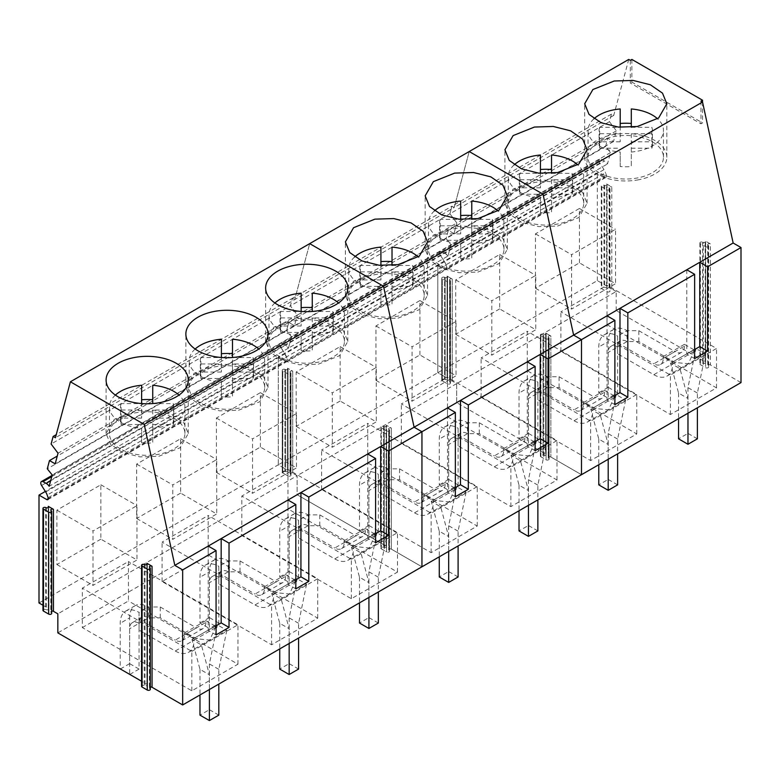 <?xml version="1.0" encoding="UTF-8"?>
<svg xmlns="http://www.w3.org/2000/svg" width="780" height="780" viewBox="0 0 780 780"><rect width="100%" height="100%" fill="white"/><g stroke="black" fill="none" stroke-linecap="round" stroke-linejoin="round"><path stroke-width="0.58" stroke-dasharray="3.9 2.92" d="M599.079 172.643A37.723 21.781 180 0 1 588.023 157.248A37.723 21.781 180 0 1 611.315 137.124A37.723 21.781 180 0 1 652.431 141.843A37.723 21.781 180 0 1 663.478 157.248A37.723 21.781 180 0 1 640.195 177.362A37.723 21.781 180 0 1 599.079 172.643M593.96 118.774A37.723 21.781 0 0 0 588.023 130.504A37.723 21.781 0 0 0 599.079 145.899A37.723 21.781 0 0 0 620.197 152.041L620.197 166.549A37.723 21.781 0 0 0 631.303 166.549L631.303 152.041A37.723 21.781 0 0 0 663.478 130.504A37.723 21.781 0 0 0 657.55 118.774M620.197 141.804L599.674 141.804L599.674 127.296L620.197 127.296L620.197 141.804L620.197 108.956M631.303 127.257L631.303 108.956M620.197 166.549L620.197 152.041M631.303 127.296L651.836 127.296A26.666 15.395 0 0 1 652.421 130.504A26.666 15.395 0 0 1 651.836 133.702L631.303 133.702L631.303 152.041M599.674 127.296A26.666 15.395 0 0 0 599.089 130.504A26.666 15.395 0 0 0 599.674 133.702L620.197 133.702M631.303 133.702L631.303 166.549M631.303 148.21L651.836 148.21A26.666 15.395 0 0 0 652.421 145.002A26.666 15.395 0 0 0 651.836 141.804L651.836 127.296M631.303 141.804L651.836 141.804M599.674 141.804A26.666 15.395 0 0 0 599.089 145.002A26.666 15.395 0 0 0 599.674 148.21L620.197 148.21M651.836 148.21L651.836 133.702M599.674 148.21L599.674 133.702M519.314 218.692A37.723 21.781 180 0 1 508.267 203.297A37.723 21.781 180 0 1 531.55 183.173A37.723 21.781 180 0 1 572.666 187.892A37.723 21.781 180 0 1 583.713 203.297A37.723 21.781 180 0 1 560.43 223.421A37.723 21.781 180 0 1 519.314 218.692M514.196 164.824A37.723 21.781 0 0 0 508.267 176.553A37.723 21.781 0 0 0 519.314 191.958A37.723 21.781 0 0 0 540.442 198.101L540.442 212.599A37.723 21.781 0 0 0 551.538 212.599L551.538 198.101A37.723 21.781 0 0 0 583.713 176.553A37.723 21.781 0 0 0 577.785 164.824M540.442 187.853L519.909 187.853L519.909 173.345L540.442 173.345L540.442 187.853L540.442 155.005M551.538 173.306L551.538 155.005M540.442 212.599L540.442 198.101M551.538 173.345L572.072 173.345A26.666 15.395 0 0 1 572.657 176.553A26.666 15.395 0 0 1 572.072 179.761L551.538 179.761L551.538 198.101M519.909 173.345A26.666 15.395 0 0 0 519.324 176.553A26.666 15.395 0 0 0 519.909 179.761L540.442 179.761M551.538 179.761L551.538 212.599M551.538 194.259L572.072 194.259A26.666 15.395 0 0 0 572.657 191.051A26.666 15.395 0 0 0 572.072 187.853L572.072 173.345M551.538 187.853L572.072 187.853M519.909 187.853A26.666 15.395 0 0 0 519.324 191.051A26.666 15.395 0 0 0 519.909 194.259L540.442 194.259M572.072 194.259L572.072 179.761M519.909 194.259L519.909 179.761M439.549 264.742A37.723 21.781 180 0 1 428.503 249.346A37.723 21.781 180 0 1 451.796 229.222A37.723 21.781 180 0 1 492.901 233.941A37.723 21.781 180 0 1 503.958 249.346A37.723 21.781 180 0 1 480.665 269.471A37.723 21.781 180 0 1 439.549 264.742M434.431 210.873A37.723 21.781 0 0 0 428.503 222.602A37.723 21.781 0 0 0 439.549 238.007A37.723 21.781 0 0 0 460.678 244.15L460.678 258.648A37.723 21.781 0 0 0 471.783 258.648L471.783 244.15A37.723 21.781 0 0 0 503.958 222.602A37.723 21.781 0 0 0 498.02 210.873M460.678 233.903L440.144 233.903L440.144 219.394L460.678 219.394L460.678 233.903L460.678 201.055M471.783 244.15L471.783 225.81L492.307 225.81A26.666 15.395 0 0 0 492.892 222.602A26.666 15.395 0 0 0 492.307 219.394L471.783 219.394L471.783 233.903L471.783 201.055M460.678 258.648L460.678 244.15M440.144 219.394A26.666 15.395 0 0 0 439.559 222.602A26.666 15.395 0 0 0 440.144 225.81L460.678 225.81M471.783 225.81L471.783 258.648M471.783 240.308L492.307 240.308A26.666 15.395 0 0 0 492.892 237.11A26.666 15.395 0 0 0 492.307 233.903L492.307 219.394M471.783 233.903L492.307 233.903M440.144 233.903A26.666 15.395 0 0 0 439.559 237.11A26.666 15.395 0 0 0 440.144 240.308L460.678 240.308M492.307 240.308L492.307 225.81M440.144 240.308L440.144 225.81M359.794 310.791A37.723 21.781 180 0 1 348.738 295.396A37.723 21.781 180 0 1 372.031 275.272A37.723 21.781 180 0 1 413.147 279.991A37.723 21.781 180 0 1 424.193 295.396A37.723 21.781 180 0 1 400.901 315.52A37.723 21.781 180 0 1 359.794 310.791M354.676 256.932A37.723 21.781 0 0 0 348.738 268.651A37.723 21.781 0 0 0 359.794 284.056A37.723 21.781 0 0 0 380.913 290.199L380.913 304.697A37.723 21.781 0 0 0 392.018 304.697L392.018 290.199A37.723 21.781 0 0 0 424.193 268.651A37.723 21.781 0 0 0 418.265 256.932M380.913 279.952L360.389 279.952L360.389 265.444L380.913 265.444L380.913 279.952L380.913 247.104M392.018 265.405L392.018 247.104M380.913 304.697L380.913 290.199M392.018 265.444L412.552 265.444A26.666 15.395 0 0 1 413.137 268.651A26.666 15.395 0 0 1 412.552 271.859L392.018 271.859L392.018 290.199M360.389 265.444A26.666 15.395 0 0 0 359.804 268.651A26.666 15.395 0 0 0 360.389 271.859L380.913 271.859M392.018 271.859L392.018 304.697M392.018 286.357L412.552 286.357A26.666 15.395 0 0 0 413.137 283.16A26.666 15.395 0 0 0 412.552 279.952L412.552 265.444M392.018 279.952L412.552 279.952M360.389 279.952A26.666 15.395 0 0 0 359.804 283.16A26.666 15.395 0 0 0 360.389 286.357L380.913 286.357M412.552 286.357L412.552 271.859M360.389 286.357L360.389 271.859M280.03 356.85A37.723 21.781 180 0 1 268.983 341.445A37.723 21.781 180 0 1 292.266 321.321A37.723 21.781 180 0 1 333.382 326.04A37.723 21.781 180 0 1 344.428 341.445A37.723 21.781 180 0 1 321.145 361.569A37.723 21.781 180 0 1 280.03 356.85M274.911 302.981A37.723 21.781 0 0 0 268.983 314.701A37.723 21.781 0 0 0 280.03 330.106A37.723 21.781 0 0 0 301.158 336.248L301.158 350.747A37.723 21.781 0 0 0 312.253 350.747L312.253 336.248A37.723 21.781 0 0 0 344.428 314.701A37.723 21.781 0 0 0 338.5 302.981M301.158 326.001L280.625 326.001L280.625 311.493L301.158 311.493L301.158 326.001L301.158 293.153M312.253 311.464L312.253 293.153M301.158 350.747L301.158 336.248M312.253 311.493L332.787 311.493A26.666 15.395 0 0 1 333.372 314.701A26.666 15.395 0 0 1 332.787 317.909L312.253 317.909L312.253 336.248M280.625 311.493A26.666 15.395 0 0 0 280.04 314.701A26.666 15.395 0 0 0 280.625 317.909L301.158 317.909M312.253 317.909L312.253 350.747M312.253 332.407L332.787 332.407A26.666 15.395 0 0 0 333.372 329.209A26.666 15.395 0 0 0 332.787 326.001L332.787 311.493M312.253 326.001L332.787 326.001M280.625 326.001A26.666 15.395 0 0 0 280.04 329.209A26.666 15.395 0 0 0 280.625 332.407L301.158 332.407M332.787 332.407L332.787 317.909M280.625 332.407L280.625 317.909M200.265 402.899A37.723 21.781 180 0 1 189.218 387.494A37.723 21.781 180 0 1 212.501 367.37A37.723 21.781 180 0 1 253.617 372.089A37.723 21.781 180 0 1 264.673 387.494A37.723 21.781 180 0 1 241.381 407.618A37.723 21.781 180 0 1 200.265 402.899M195.146 349.031A37.723 21.781 0 0 0 189.218 360.75A37.723 21.781 0 0 0 200.265 376.155A37.723 21.781 0 0 0 221.393 382.298L221.393 396.796A37.723 21.781 0 0 0 232.499 396.796L232.499 382.298A37.723 21.781 0 0 0 264.673 360.75A37.723 21.781 0 0 0 258.736 349.031M221.393 372.05L200.86 372.05L200.86 357.552L221.393 357.552L221.393 372.05L221.393 339.212M232.499 382.298L232.499 363.958L253.022 363.958A26.666 15.395 0 0 0 253.607 360.75A26.666 15.395 0 0 0 253.022 357.552L232.499 357.552L232.499 372.05L232.499 339.212M221.393 396.796L221.393 382.298M200.86 357.552A26.666 15.395 0 0 0 200.275 360.75A26.666 15.395 0 0 0 200.86 363.958L221.393 363.958M232.499 363.958L232.499 396.796M232.499 378.466L253.022 378.466A26.666 15.395 0 0 0 253.607 375.258A26.666 15.395 0 0 0 253.022 372.05L253.022 357.552M232.499 372.05L253.022 372.05M200.86 372.05A26.666 15.395 0 0 0 200.275 375.258A26.666 15.395 0 0 0 200.86 378.466L221.393 378.466M253.022 378.466L253.022 363.958M200.86 378.466L200.86 363.958M120.5 448.948A37.723 21.781 180 0 1 109.454 433.543A37.723 21.781 180 0 1 132.746 413.419A37.723 21.781 180 0 1 173.862 418.139A37.723 21.781 180 0 1 184.909 433.543A37.723 21.781 180 0 1 161.616 453.668A37.723 21.781 180 0 1 120.5 448.948M115.391 395.08A37.723 21.781 0 0 0 109.454 406.799A37.723 21.781 0 0 0 120.5 422.204A37.723 21.781 0 0 0 141.628 428.347L141.628 442.855A37.723 21.781 0 0 0 152.734 442.855L152.734 428.347A37.723 21.781 0 0 0 184.909 406.799A37.723 21.781 0 0 0 178.971 395.08M141.628 418.099L121.095 418.099L121.095 403.601L141.628 403.601L141.628 418.099L141.628 385.261M152.734 403.562L152.734 385.261M141.628 442.855L141.628 428.347M152.734 403.601L173.267 403.601A26.666 15.395 0 0 1 173.852 406.799A26.666 15.395 0 0 1 173.267 410.007L152.734 410.007L152.734 428.347M121.095 403.601A26.666 15.395 0 0 0 120.51 406.799A26.666 15.395 0 0 0 121.095 410.007L141.628 410.007M152.734 410.007L152.734 442.855M152.734 424.515L173.267 424.515A26.666 15.395 0 0 0 173.852 421.307A26.666 15.395 0 0 0 173.267 418.099L173.267 403.601M152.734 418.099L173.267 418.099M121.095 418.099A26.666 15.395 0 0 0 120.51 421.307A26.666 15.395 0 0 0 121.095 424.515L141.628 424.515M173.267 424.515L173.267 410.007M121.095 424.515L121.095 410.007M693.859 349.762L684.44 344.321L684.44 346.135L663.244 358.371L663.244 356.567L672.662 361.998L693.859 349.762L693.859 351.575L688.34 363.773L675.012 362.456L638.82 341.562L627.052 341.562A13.319 7.693 -120 0 0 620.383 340.899A13.319 7.693 -120 0 0 617.624 347.002A13.319 7.693 -120 0 0 610.964 346.34A13.319 7.693 -120 0 0 608.205 352.443L608.205 398.219L598.786 392.779L598.786 347.002A26.647 15.385 -120 0 1 604.305 334.805A26.647 15.385 -120 0 1 617.624 336.122L617.624 347.002L608.205 352.443M675.012 362.456L653.816 374.692L617.624 353.798L617.624 347.002L617.624 392.779L608.205 398.219M617.624 392.779L608.205 387.338L608.205 341.562L598.786 347.002M617.624 347.002L627.052 341.562L627.052 330.681A26.647 15.385 -120 0 0 613.724 329.365A26.647 15.385 -120 0 0 608.205 341.562M638.82 341.562L638.82 330.681L627.052 330.681L617.624 336.122L617.624 353.798M608.205 387.338L598.786 392.779M638.82 330.681L675.012 351.575L653.816 363.811A13.319 7.693 60 0 0 660.484 364.474A13.319 7.693 60 0 0 663.244 358.371M684.44 346.135A13.319 7.693 60 0 1 681.681 352.238A13.319 7.693 60 0 1 675.012 351.575M653.816 374.692A26.647 15.385 -120 0 0 667.144 376.009A26.647 15.385 -120 0 0 672.662 363.811L672.662 361.998M617.624 342.917L653.816 363.811M663.244 356.567L684.44 344.321M614.094 395.811L604.675 390.37L604.675 392.184L583.479 404.43L583.479 402.616L592.898 408.047L614.094 395.811L614.094 397.625L608.575 409.822L595.257 408.505L559.065 387.611L547.287 387.611A13.319 7.693 -120 0 0 540.628 386.948A13.319 7.693 -120 0 0 537.868 393.052A13.319 7.693 -120 0 0 531.209 392.389A13.319 7.693 -120 0 0 528.45 398.492L528.45 444.269L519.022 438.828L519.022 393.052A26.647 15.385 -120 0 1 524.54 380.854A26.647 15.385 -120 0 1 537.868 382.171L537.868 393.052L528.45 398.492M595.257 408.505L574.06 420.742L537.868 399.848L537.868 393.052L537.868 438.828L528.45 444.269M537.868 438.828L528.45 433.387L528.45 387.611L519.022 393.052M537.868 393.052L547.287 387.611L547.287 376.73A26.647 15.385 -120 0 0 533.968 375.414A26.647 15.385 -120 0 0 528.45 387.611M559.065 387.611L559.065 376.73L547.287 376.73L537.868 382.171L537.868 399.848M528.45 433.387L519.022 438.828M559.065 376.73L595.257 397.625L574.06 409.861A13.319 7.693 60 0 0 580.72 410.524A13.319 7.693 60 0 0 583.479 404.43M604.675 392.184A13.319 7.693 60 0 1 601.916 398.287A13.319 7.693 60 0 1 595.257 397.625M574.06 420.742A26.647 15.385 -120 0 0 587.379 422.058A26.647 15.385 -120 0 0 592.898 409.861L592.898 408.047M537.868 388.966L574.06 409.861M583.479 402.616L604.675 390.37M534.329 441.86L524.911 436.43L524.911 438.243L503.714 450.479L503.714 448.666L513.133 454.106L534.329 441.86L534.329 443.674L528.811 455.871L515.492 454.555L479.3 433.66L467.522 433.66A13.319 7.693 -120 0 0 460.863 432.998A13.319 7.693 -120 0 0 458.104 439.101A13.319 7.693 -120 0 0 451.444 438.438A13.319 7.693 -120 0 0 448.685 444.541L448.685 490.318L439.267 484.877L439.267 439.101A26.647 15.385 -120 0 1 444.785 426.904A26.647 15.385 -120 0 1 458.104 428.22L458.104 439.101L448.685 444.541M515.492 454.555L494.296 466.791L458.104 445.897L458.104 439.101L458.104 484.877L448.685 490.318M458.104 484.877L448.685 479.437L448.685 433.66L439.267 439.101M458.104 439.101L467.522 433.66L467.522 422.779A26.647 15.385 -120 0 0 454.204 421.463A26.647 15.385 -120 0 0 448.685 433.66M479.3 433.66L479.3 422.779L467.522 422.779L458.104 428.22L458.104 445.897M448.685 479.437L439.267 484.877M479.3 422.779L515.492 443.674L494.296 455.92A13.319 7.693 60 0 0 500.955 456.573A13.319 7.693 60 0 0 503.714 450.479M524.911 438.243A13.319 7.693 60 0 1 522.151 444.337A13.319 7.693 60 0 1 515.492 443.674M494.296 466.791A26.647 15.385 -120 0 0 507.614 468.117A26.647 15.385 -120 0 0 513.133 455.92L513.133 454.106M458.104 435.016L494.296 455.92M503.714 448.666L524.911 436.43M454.574 487.909L445.146 482.479L445.146 484.292L423.95 496.529L423.95 494.715L433.378 500.156L454.574 487.909L454.574 489.723L449.056 501.93L435.727 500.604L399.535 479.71L387.767 479.71A13.319 7.693 -120 0 0 381.098 479.047A13.319 7.693 -120 0 0 378.339 485.15A13.319 7.693 -120 0 0 371.68 484.487A13.319 7.693 -120 0 0 368.921 490.591L368.921 536.367L359.502 530.926L359.502 485.15A26.647 15.385 -120 0 1 365.02 472.953A26.647 15.385 -120 0 1 378.339 474.269L378.339 485.15L368.921 490.591M435.727 500.604L414.531 512.84L378.339 491.946L378.339 485.15L378.339 530.926L368.921 536.367M378.339 530.926L368.921 525.486L368.921 479.71L359.502 485.15M378.339 485.15L387.767 479.71L387.767 468.829A26.647 15.385 -120 0 0 374.439 467.512A26.647 15.385 -120 0 0 368.921 479.71M399.535 479.71L399.535 468.829L387.767 468.829L378.339 474.269L378.339 491.946M368.921 525.486L359.502 530.926M399.535 468.829L435.727 489.723L414.531 501.969A13.319 7.693 60 0 0 421.19 502.622A13.319 7.693 60 0 0 423.95 496.529M445.146 484.292A13.319 7.693 60 0 1 442.387 490.386A13.319 7.693 60 0 1 435.727 489.723M414.531 512.84A26.647 15.385 -120 0 0 427.859 514.166A26.647 15.385 -120 0 0 433.378 501.969L433.378 500.156M378.339 481.075L414.531 501.969M423.95 494.715L445.146 482.479M374.81 533.968L365.391 528.528L365.391 530.341L344.194 542.578L344.194 540.764L353.613 546.205L374.81 533.968L374.81 535.782L369.291 547.979L355.973 546.653L319.781 525.759L308.002 525.759A13.319 7.693 -120 0 0 301.343 525.106A13.319 7.693 -120 0 0 298.584 531.2A13.319 7.693 -120 0 0 291.915 530.536A13.319 7.693 -120 0 0 289.156 536.64L289.156 582.416L279.737 576.976L279.737 531.2A26.647 15.385 -120 0 1 285.256 519.002A26.647 15.385 -120 0 1 298.584 520.318L298.584 531.2L289.156 536.64M355.973 546.653L334.766 558.889L298.584 537.995L298.584 531.2L298.584 576.976L289.156 582.416M298.584 576.976L289.156 571.535L289.156 525.759L279.737 531.2M298.584 531.2L308.002 525.759L308.002 514.878A26.647 15.385 -120 0 0 294.674 513.562A26.647 15.385 -120 0 0 289.156 525.759M319.781 525.759L319.781 514.878L308.002 514.878L298.584 520.318L298.584 537.995M289.156 571.535L279.737 576.976M319.781 514.878L355.973 535.782L334.766 548.018A13.319 7.693 60 0 0 341.435 548.672A13.319 7.693 60 0 0 344.194 542.578M365.391 530.341A13.319 7.693 60 0 1 362.632 536.435A13.319 7.693 60 0 1 355.973 535.782M334.766 558.889A26.647 15.385 -120 0 0 348.094 560.216A26.647 15.385 -120 0 0 353.613 548.018L353.613 546.205M298.584 527.124L334.766 548.018M344.194 540.764L365.391 528.528M295.045 580.018L285.626 574.577L285.626 576.391L264.43 588.627L264.43 586.813L273.848 592.254L295.045 580.018L295.045 581.831L289.526 594.029L276.208 592.702L240.016 571.808L228.238 571.808A13.319 7.693 -120 0 0 221.578 571.155A13.319 7.693 -120 0 0 218.819 577.249A13.319 7.693 -120 0 0 212.16 576.586A13.319 7.693 -120 0 0 209.401 582.689L209.401 628.466L199.972 623.025L199.972 577.249A26.647 15.385 -120 0 1 205.491 565.051A26.647 15.385 -120 0 1 218.819 566.368L218.819 577.249L209.401 582.689M276.208 592.702L255.011 604.948L218.819 584.044L218.819 577.249L218.819 623.025L209.401 628.466M218.819 623.025L209.401 617.594L209.401 571.808L199.972 577.249M218.819 577.249L228.238 571.808L228.238 560.937A26.647 15.385 -120 0 0 214.919 559.611A26.647 15.385 -120 0 0 209.401 571.808M240.016 571.808L240.016 560.937L228.238 560.937L218.819 566.368L218.819 584.044M209.401 617.594L199.972 623.025M240.016 560.937L276.208 581.831L255.011 594.067A13.319 7.693 60 0 0 261.671 594.721A13.319 7.693 60 0 0 264.43 588.627M285.626 576.391A13.319 7.693 60 0 1 282.867 582.484A13.319 7.693 60 0 1 276.208 581.831M255.011 604.948A26.647 15.385 -120 0 0 268.33 606.265A26.647 15.385 -120 0 0 273.848 594.067L273.848 592.254M218.819 573.173L255.011 594.067M264.43 586.813L285.626 574.577M215.29 626.067L205.861 620.626L205.861 622.44L184.665 634.676L184.665 632.863L194.093 638.303L215.29 626.067L215.29 627.88L209.761 640.078L196.443 638.752L160.251 617.858L148.473 617.858A13.319 7.693 -120 0 0 141.814 617.204A13.319 7.693 -120 0 0 139.054 623.298A13.319 7.693 -120 0 0 132.395 622.645A13.319 7.693 -120 0 0 129.636 628.739L129.636 674.339M129.792 674.427L139.054 669.084L139.054 623.298L148.473 617.858L148.473 606.986L139.054 612.427L139.054 623.298L129.636 628.739M196.443 638.752L175.246 650.998L139.054 630.103L139.054 612.427A26.647 15.385 -120 0 0 125.736 611.101A26.647 15.385 -120 0 0 120.218 623.298L120.218 668.899M139.054 669.084L129.636 663.643L129.636 617.858L120.218 623.298M160.251 617.858L160.251 606.986L148.473 606.986A26.647 15.385 -120 0 0 135.155 605.66A26.647 15.385 -120 0 0 129.636 617.858M139.054 630.103L139.054 623.298M129.636 663.643L120.218 669.084M160.251 606.986L196.443 627.88L175.246 640.117A13.319 7.693 60 0 0 181.906 640.78A13.319 7.693 60 0 0 184.665 634.676M205.861 622.44A13.319 7.693 60 0 1 203.102 628.534A13.319 7.693 60 0 1 196.443 627.88M175.246 650.998A26.647 15.385 -120 0 0 188.565 652.314A26.647 15.385 -120 0 0 194.093 640.117L194.093 638.303M139.054 619.222L175.246 640.117M184.665 632.863L205.861 620.626M679.975 368.657L705.383 353.983L695.965 348.553L670.556 363.217L679.975 368.657L687.97 398.492L678.551 393.052L670.556 363.217M705.383 353.983L697.388 393.052L697.388 407.784M687.97 413.215L687.97 398.492M697.388 393.052L687.97 387.611L695.965 348.553M687.97 387.611L687.97 433.387L678.551 438.828M678.551 393.052L678.551 418.655M697.388 438.828L687.97 433.387M600.21 414.706L625.618 400.033L616.2 394.602L590.792 409.266L600.21 414.706L608.205 444.541L598.786 439.101L590.792 409.266M625.618 400.033L617.624 439.101L617.624 453.833M608.205 459.274L608.205 444.541M617.624 439.101L608.205 433.66L616.2 394.602M608.205 433.66L608.205 479.437L598.786 484.877M598.786 439.101L598.786 464.704M617.624 484.877L608.205 479.437M520.455 460.756L545.864 446.092L536.435 440.651L511.027 455.315L520.455 460.756L528.45 490.591L519.022 485.15L511.027 455.315M545.864 446.092L537.868 485.15L537.868 499.883M528.45 505.323L528.45 490.591M537.868 485.15L528.45 479.71L536.435 440.651M528.45 479.71L528.45 525.486L519.022 530.926M519.022 485.15L519.022 510.764M537.868 530.926L528.45 525.486M440.69 506.805L466.099 492.141L456.68 486.7L431.272 501.365L440.69 506.805L448.685 536.64L439.267 531.2L431.272 501.365M466.099 492.141L458.104 531.2L458.104 545.932M448.685 551.372L448.685 536.64M458.104 531.2L448.685 525.759L456.68 486.7M448.685 525.759L448.685 571.535L439.267 576.976M439.267 531.2L439.267 556.813M458.104 576.976L448.685 571.535M360.925 552.854L386.334 538.19L376.915 532.75L351.507 547.414L360.925 552.854L368.921 582.689L359.502 577.249L351.507 547.414M386.334 538.19L378.339 577.249L378.339 591.981M368.921 597.422L368.921 582.689M378.339 577.249L368.921 571.808L376.915 532.75M368.921 571.808L368.921 617.594L359.502 623.025M359.502 577.249L359.502 602.862M378.339 623.025L368.921 617.594M281.161 598.904L306.569 584.24L297.151 578.799L271.742 593.473L281.161 598.904L289.156 628.739L279.737 623.298L271.742 593.473M306.569 584.24L298.584 623.298L298.584 638.03M289.156 643.471L289.156 628.739M298.584 623.298L289.156 617.858L297.151 578.799M289.156 617.858L289.156 663.643L279.737 669.084M279.737 623.298L279.737 648.911M298.584 669.084L289.156 663.643M201.406 644.953L226.814 630.289L217.386 624.848L191.987 639.522L201.406 644.953L209.401 674.788L199.972 669.347L191.987 639.522M226.814 630.289L218.819 669.347L218.819 684.079M209.401 689.52L209.401 674.788M218.819 669.347L209.401 663.917L217.386 624.848M209.401 663.917L209.401 709.693L199.972 715.133M199.972 669.347L199.972 694.96M218.819 715.133L209.401 709.693M705.198 361.93L705.198 240.913A1.55 0.897 180 0 1 705.656 241.547L705.656 362.573A1.55 0.897 180 0 0 705.198 361.93L616.171 310.537L456.651 402.636L545.678 454.038L545.678 333.011L545.678 454.038A1.55 0.897 180 0 1 546.136 454.672L546.136 333.645A1.55 0.897 180 0 0 545.678 333.011L550.856 336.005A1.55 0.897 180 0 0 549.169 335.81A1.55 0.897 180 0 0 548.203 336.638A1.55 0.897 180 0 0 548.418 337.096L548.418 458.113A1.55 0.897 180 0 1 548.203 457.665A1.55 0.897 180 0 1 549.169 456.827A1.55 0.897 180 0 1 550.856 457.022L581.48 474.698L550.856 457.022A1.55 0.897 180 0 0 549.169 456.827A1.55 0.897 180 0 0 548.203 457.665A1.55 0.897 180 0 0 548.418 458.113L548.857 458.543A1.774 1.024 180 0 1 549.1 459.069A1.774 1.024 180 0 1 548.008 460.015A1.774 1.024 180 0 1 546.068 459.79L540.891 456.797A1.774 1.024 180 0 1 540.365 456.076A1.774 1.024 180 0 1 541.261 455.179A1.774 1.024 180 0 1 543.046 455.188L543.787 455.442L543.787 334.425L543.787 455.442A1.55 0.897 180 0 0 545.347 455.452A1.55 0.897 180 0 0 546.136 454.672A1.55 0.897 180 0 1 545.347 455.452A1.55 0.897 180 0 1 543.787 455.442L543.046 455.188A1.774 1.024 180 0 0 541.261 455.179A1.774 1.024 180 0 0 540.365 456.076A1.774 1.024 180 0 0 540.891 456.797L546.068 459.79A1.774 1.024 180 0 0 548.008 460.015A1.774 1.024 180 0 0 549.1 459.069A1.774 1.024 180 0 0 548.857 458.543L548.857 337.526A1.774 1.024 180 0 1 549.1 338.042A1.774 1.024 180 0 1 548.008 338.998A1.774 1.024 180 0 1 546.068 338.773L546.068 459.79L546.068 338.773L540.891 335.78A1.774 1.024 180 0 1 540.365 335.059A1.774 1.024 180 0 1 541.261 334.162A1.774 1.024 180 0 1 543.046 334.171L543.787 334.425A1.55 0.897 180 0 0 545.347 334.425A1.55 0.897 180 0 0 546.136 333.645A1.55 0.897 180 0 1 545.347 334.425A1.55 0.897 180 0 1 543.787 334.425L543.046 334.171L543.046 455.188L543.046 334.171A1.774 1.024 180 0 0 541.261 334.162A1.774 1.024 180 0 0 540.365 335.059L540.365 456.076L540.365 335.059A1.774 1.024 180 0 0 540.891 335.78L546.068 338.773A1.774 1.024 180 0 0 548.008 338.998A1.774 1.024 180 0 0 549.1 338.042L549.1 459.069L549.1 338.042A1.774 1.024 180 0 0 548.857 337.526L548.857 458.543L548.418 337.096A1.55 0.897 180 0 1 548.203 336.638A1.55 0.897 180 0 1 549.169 335.81A1.55 0.897 180 0 1 550.856 336.005L550.856 457.022L550.856 336.005L545.678 333.011A1.55 0.897 180 0 1 546.136 333.645L546.136 454.672A1.55 0.897 180 0 0 545.678 454.038L456.651 402.636L456.651 383.604L452.254 381.059A1.55 0.897 180 0 0 450.557 380.864A1.55 0.897 180 0 0 449.602 381.693A1.55 0.897 180 0 1 450.557 380.864A1.55 0.897 180 0 1 452.254 381.059L456.651 383.604L297.131 475.702L292.734 473.158A1.55 0.897 0 0 0 291.037 472.963A1.55 0.897 0 0 0 290.082 473.791A1.55 0.897 180 0 1 291.037 472.963A1.55 0.897 180 0 1 292.734 473.158L297.131 475.702L57.837 613.85M705.656 362.573A1.55 0.897 180 0 1 704.876 363.344A1.55 0.897 180 0 1 703.316 363.344L702.566 363.09A1.774 1.024 180 0 0 700.791 363.08A1.774 1.024 180 0 0 699.894 363.977A1.774 1.024 180 0 0 700.411 364.699L705.598 367.692A1.774 1.024 180 0 0 707.528 367.916A1.774 1.024 180 0 0 708.63 366.961A1.774 1.024 180 0 0 708.386 366.444L707.947 366.015A1.55 0.897 180 0 1 707.733 365.557A1.55 0.897 180 0 1 708.688 364.728A1.55 0.897 180 0 1 710.385 364.923L710.385 243.906L705.198 240.913M741 382.6L710.385 364.923M527.241 370.715L481.133 397.342L590.645 460.57L636.763 433.943L527.241 370.715L527.241 331.285L636.763 394.514L590.645 421.142L481.133 357.913L527.241 331.285M607.006 324.665L716.518 387.894L670.41 414.521L560.888 351.293L607.006 324.665L607.006 285.236L716.518 348.465L670.41 375.082L560.888 311.854L607.006 285.236M45.679 491.965L444.493 261.709L440.369 255.206L440.261 251.297L444.97 253.12L447.973 256.035L451.015 244.705L446.092 238.582L448.305 230.314L453.989 233.6L456.846 222.963L449.914 213.769L451.952 206.193L454.214 207.499L469.209 151.534L454.214 207.499L294.694 299.598L309.689 243.633L294.694 299.598L55.409 437.746M48.097 497.728L446.911 267.481L445.994 264.81A8.882 5.128 60 0 0 444.493 261.709L445.994 264.81L605.514 172.711L606.431 175.373A2.223 1.277 60 0 1 606.138 177.294A2.223 1.277 60 0 1 605.026 177.187L597.334 172.741L437.814 264.849L445.507 269.285L605.026 177.187M47.804 499.649L287.089 361.501A2.223 1.277 60 0 0 287.391 359.58L286.465 356.918A8.882 5.128 60 0 0 284.963 353.808L280.849 347.305L286.465 356.918L287.391 359.58L287.089 361.501L446.618 269.402A2.223 1.277 60 0 0 446.911 267.481L446.618 269.402L445.507 269.285L437.814 264.849L278.285 356.947L285.977 361.394L445.507 269.285A2.223 1.277 60 0 0 446.618 269.402L606.138 177.294M606.596 285.968L606.596 183.982A1.55 0.897 180 0 1 607.054 184.616L607.054 286.601A1.55 0.897 180 0 0 606.596 285.968L597.334 280.625L437.814 372.723L447.077 378.066A1.55 0.897 180 0 1 447.525 378.7A1.55 0.897 180 0 0 447.077 378.066L447.077 276.091A1.55 0.897 180 0 1 447.525 276.724A1.55 0.897 180 0 0 447.077 276.091L452.254 279.074A1.55 0.897 180 0 0 450.557 278.879A1.55 0.897 180 0 0 449.602 279.708A1.55 0.897 180 0 0 449.816 280.166L450.255 280.595L449.816 280.166A1.55 0.897 180 0 1 449.602 279.708A1.55 0.897 180 0 1 450.557 278.879A1.55 0.897 180 0 1 452.254 279.074L447.077 276.091L447.077 378.066L437.814 372.723L437.814 264.849L437.814 372.723L278.285 464.822L278.285 356.947L287.089 361.501A2.223 1.277 60 0 1 285.977 361.394L48.262 498.635M616.171 310.537L616.171 291.496L456.651 383.604L456.651 402.636L297.131 494.735L297.131 475.702L297.131 494.735L57.837 632.882M616.171 291.496L611.783 288.961L611.783 186.976L606.596 183.982M597.334 280.625L597.334 172.741M41.564 485.452L440.369 255.206L444.493 261.709L604.012 169.611A8.882 5.128 60 0 1 605.514 172.711M604.012 169.611L599.898 163.098A3.217 1.862 60 0 1 599.781 159.188A3.217 1.862 60 0 1 601.312 159.305L604.49 161.011A6.328 3.656 60 0 1 607.503 163.936L610.535 152.607L605.611 146.474L607.825 138.216L613.519 141.492L616.366 130.864L609.443 121.67L611.471 114.094L613.743 115.401L628.739 59.436M630.308 60.343L630.308 83.002L700.966 123.796L702.536 122.889L631.878 82.095L630.308 83.002M700.966 101.127L700.966 123.796M705.656 241.547A1.55 0.897 180 0 1 704.876 242.326A1.55 0.897 180 0 1 703.316 242.326L703.316 363.344M710.385 243.906A1.55 0.897 180 0 0 708.688 243.711A1.55 0.897 180 0 0 707.733 244.54A1.55 0.897 180 0 0 707.947 244.998L708.386 245.427A1.774 1.024 180 0 1 708.63 245.944A1.774 1.024 180 0 1 707.528 246.889A1.774 1.024 180 0 1 705.598 246.675L700.411 243.682A1.774 1.024 180 0 1 699.894 242.951A1.774 1.024 180 0 1 700.791 242.063A1.774 1.024 180 0 1 702.566 242.073L703.316 242.326M636.763 433.943L636.763 394.514M590.645 460.57L590.645 421.142M481.133 397.342L481.133 357.913M670.41 414.521L670.41 375.082M560.888 351.293L560.888 311.854M716.518 387.894L716.518 348.465M449.816 382.151A1.55 0.897 180 0 1 449.602 381.693A1.55 0.897 180 0 0 449.816 382.151L450.255 382.58A1.774 1.024 180 0 1 450.499 383.097A1.774 1.024 180 0 1 449.407 384.052A1.774 1.024 180 0 1 447.466 383.828L442.289 380.835A1.774 1.024 180 0 1 441.763 380.113A1.774 1.024 180 0 1 442.66 379.216A1.774 1.024 180 0 1 444.444 379.226L445.185 379.48A1.55 0.897 180 0 0 446.745 379.48A1.55 0.897 180 0 0 447.525 378.7A1.55 0.897 180 0 1 446.745 379.48A1.55 0.897 180 0 1 445.185 379.48L444.444 379.226A1.774 1.024 180 0 0 442.66 379.216A1.774 1.024 180 0 0 441.763 380.113A1.774 1.024 180 0 0 442.289 380.835L447.466 383.828A1.774 1.024 180 0 0 449.407 384.052A1.774 1.024 180 0 0 450.499 383.097A1.774 1.024 180 0 0 450.255 382.58L450.255 280.595A1.774 1.024 180 0 1 450.499 281.122A1.774 1.024 180 0 1 449.407 282.067A1.774 1.024 180 0 1 447.466 281.843L447.466 383.828L447.466 281.843L442.289 278.85A1.774 1.024 180 0 1 441.763 278.128A1.774 1.024 180 0 1 442.66 277.241A1.774 1.024 180 0 1 444.444 277.241L445.185 277.495L445.185 379.48L445.185 277.495A1.55 0.897 180 0 0 446.745 277.505A1.55 0.897 180 0 0 447.525 276.724A1.55 0.897 180 0 1 446.745 277.505A1.55 0.897 180 0 1 445.185 277.495L444.444 277.241L444.444 379.226L444.444 277.241A1.774 1.024 180 0 0 442.66 277.241A1.774 1.024 180 0 0 441.763 278.128L441.763 380.113L441.763 278.128A1.774 1.024 180 0 0 442.289 278.85L447.466 281.843A1.774 1.024 180 0 0 449.407 282.067A1.774 1.024 180 0 0 450.499 281.122L450.499 383.097L450.499 281.122A1.774 1.024 180 0 0 450.255 280.595L449.816 382.151M607.054 286.601A1.55 0.897 180 0 1 606.274 287.381A1.55 0.897 180 0 1 604.715 287.381L603.964 287.128A1.774 1.024 180 0 0 602.179 287.118A1.774 1.024 180 0 0 601.292 288.005A1.774 1.024 180 0 0 601.809 288.736L606.986 291.73A1.774 1.024 180 0 0 608.926 291.944A1.774 1.024 180 0 0 610.018 290.998A1.774 1.024 180 0 0 609.775 290.482L609.336 290.053A1.55 0.897 180 0 1 609.121 289.594A1.55 0.897 180 0 1 610.087 288.766A1.55 0.897 180 0 1 611.783 288.961M613.743 115.401L454.214 207.499L451.952 206.193L292.422 298.291L294.694 299.598L292.422 298.291L56.238 434.655M611.471 114.094L451.952 206.193L449.914 213.769L290.394 305.877L292.422 298.291L290.394 305.877L51.109 444.025M609.443 121.67L449.914 213.769L456.846 222.963L297.317 315.061L290.394 305.877L297.317 315.061L58.032 453.209M616.366 130.864L456.846 222.963L453.989 233.6L294.469 325.699L297.317 315.061L294.469 325.699L55.185 463.846M613.519 141.492L453.989 233.6L448.305 230.314L288.776 322.413L294.469 325.699L288.776 322.413L57.262 456.076M607.825 138.216L448.305 230.314L446.092 238.582L286.562 330.681L288.776 322.413L286.562 330.681L47.278 468.829M605.611 146.474L446.092 238.582L451.015 244.705L291.486 336.804L286.562 330.681L291.486 336.804L52.201 474.962M610.535 152.607L451.015 244.705L447.973 256.035L607.503 163.936M579.433 262.85L579.433 208.465L535.47 233.844L535.47 288.239L579.433 262.85L615.547 283.706L571.584 309.085L571.584 254.69L615.547 229.31L615.547 283.706M499.668 308.899L455.705 334.288L455.705 279.893L499.668 254.514L499.668 308.899L535.782 329.755L491.819 355.134L491.819 300.748L535.782 275.36L535.782 329.755M607.054 184.616A1.55 0.897 180 0 1 606.274 185.396A1.55 0.897 180 0 1 604.715 185.396L603.964 185.143A1.774 1.024 180 0 0 602.179 185.133A1.774 1.024 180 0 0 601.292 186.03A1.774 1.024 180 0 0 601.809 186.751L606.986 189.745A1.774 1.024 180 0 0 608.926 189.969A1.774 1.024 180 0 0 610.018 189.014A1.774 1.024 180 0 0 609.775 188.497L609.336 188.068A1.55 0.897 180 0 1 609.121 187.609A1.55 0.897 180 0 1 610.087 186.781A1.55 0.897 180 0 1 611.783 186.976M631.878 59.436L631.878 82.095M702.536 102.034L702.536 122.889M694.639 358.605L686.79 354.071L694.639 349.537M686.79 269.773L686.79 354.071M614.884 404.654L607.025 400.12L614.884 395.587M607.025 315.822L607.025 400.12M637.318 180.005A41.077 23.712 0 0 0 666.832 157.248A41.077 23.712 0 0 0 614.192 134.482A41.077 23.712 0 0 0 584.678 157.248A41.077 23.712 0 0 0 637.318 180.005M557.554 226.054L578.877 217.513L587.067 203.297L582.728 192.679L570.609 184.304L553.293 179.956L534.427 180.541L513.113 189.082L504.913 203.297L509.252 213.905L521.371 222.28L538.688 226.629L557.554 226.054M535.47 288.239L571.584 309.085M535.47 233.844L571.584 254.69M579.433 208.465L615.547 229.31M455.705 279.893L491.819 300.748M499.668 254.514L535.782 275.36M455.705 334.288L491.819 355.134M388.898 550.212A1.55 0.897 180 0 1 388.684 549.764A1.55 0.897 180 0 1 389.639 548.935A1.55 0.897 180 0 1 391.336 549.13A1.55 0.897 0 0 0 389.639 548.935A1.55 0.897 0 0 0 388.684 549.764A1.55 0.897 0 0 0 388.898 550.212L389.337 550.651A1.774 1.024 180 0 1 389.581 551.167A1.774 1.024 180 0 1 388.479 552.113A1.774 1.024 180 0 1 386.548 551.889A1.774 1.024 0 0 0 388.479 552.113A1.774 1.024 0 0 0 389.581 551.167A1.774 1.024 0 0 0 389.337 550.651L389.337 429.624A1.774 1.024 180 0 1 389.581 430.151A1.774 1.024 180 0 1 388.479 431.096A1.774 1.024 180 0 1 386.548 430.872L386.548 551.889L381.361 548.896A1.774 1.024 180 0 1 380.845 548.174A1.774 1.024 180 0 1 381.742 547.287A1.774 1.024 180 0 1 383.526 547.287L384.267 547.541A1.55 0.897 0 0 0 385.827 547.55A1.55 0.897 0 0 0 386.607 546.77A1.55 0.897 180 0 1 385.827 547.55A1.55 0.897 180 0 1 384.267 547.541L384.267 426.523L384.267 547.541L383.526 547.287A1.774 1.024 0 0 0 381.742 547.287A1.774 1.024 0 0 0 380.845 548.174A1.774 1.024 0 0 0 381.361 548.896L386.548 551.889L386.548 430.872L381.361 427.879A1.774 1.024 180 0 1 380.845 427.157A1.774 1.024 180 0 1 381.742 426.26A1.774 1.024 180 0 1 383.526 426.27L384.267 426.523A1.55 0.897 180 0 0 385.827 426.533A1.55 0.897 180 0 0 386.607 425.753A1.55 0.897 180 0 1 385.827 426.533A1.55 0.897 180 0 1 384.267 426.523L383.526 426.27L383.526 547.287L383.526 426.27A1.774 1.024 180 0 0 381.742 426.26A1.774 1.024 180 0 0 380.845 427.157L380.845 548.174L380.845 427.157A1.774 1.024 180 0 0 381.361 427.879L386.548 430.872A1.774 1.024 180 0 0 388.479 431.096A1.774 1.024 180 0 0 389.581 430.151L389.581 551.167L389.581 430.151A1.774 1.024 180 0 0 389.337 429.624L389.337 550.651L388.898 429.195A1.55 0.897 180 0 1 388.684 428.737A1.55 0.897 180 0 1 389.639 427.908A1.55 0.897 180 0 1 391.336 428.103L391.336 549.13L421.951 566.807L391.336 549.13L391.336 428.103L386.149 425.119A1.55 0.897 180 0 1 386.607 425.753L386.607 546.77A1.55 0.897 0 0 0 386.149 546.136A1.55 0.897 180 0 1 386.607 546.77L386.607 425.753A1.55 0.897 180 0 0 386.149 425.119L391.336 428.103A1.55 0.897 180 0 0 389.639 427.908A1.55 0.897 180 0 0 388.684 428.737L388.684 549.764L388.684 428.737A1.55 0.897 180 0 0 388.898 429.195L388.898 550.212M386.149 546.136L297.131 494.735L386.149 546.136L386.149 425.119L386.149 546.136M367.721 462.823L321.604 489.44L431.125 552.669L477.233 526.051L367.721 462.823L367.721 423.384L477.233 486.613L431.125 513.24L321.604 450.011L367.721 423.384M447.486 416.764L556.998 479.993L510.88 506.62L401.369 443.391L447.486 416.764L447.486 377.335L556.998 440.563L510.88 467.191L401.369 403.962L447.486 377.335M52.084 475.4L280.732 343.395A3.217 1.862 60 0 0 280.849 347.305L280.732 343.395L282.262 343.512L285.441 345.218L288.454 348.143L291.486 336.804L288.454 348.143L447.973 256.035A6.328 3.656 60 0 0 444.97 253.12L604.49 161.011M39 602.969L278.285 464.822L287.547 470.174L287.547 368.189A1.55 0.897 180 0 1 288.005 368.823A1.55 0.897 180 0 0 287.547 368.189L292.734 371.183A1.55 0.897 180 0 0 291.037 370.988A1.55 0.897 180 0 0 290.082 371.816A1.55 0.897 180 0 0 290.287 372.265L290.735 372.703L290.287 372.265A1.55 0.897 180 0 1 290.082 371.816A1.55 0.897 180 0 1 291.037 370.988A1.55 0.897 180 0 1 292.734 371.183L287.547 368.189L287.547 470.174A1.55 0.897 180 0 1 288.005 470.808A1.55 0.897 0 0 0 287.547 470.174L278.285 464.822L278.285 356.947L45.347 491.429M606.431 175.373L446.911 267.481L445.994 264.81L47.18 495.066M599.898 163.098L440.369 255.206A3.217 1.862 60 0 1 440.261 251.297A3.217 1.862 60 0 1 441.792 251.404L444.97 253.12L285.441 345.218A6.328 3.656 60 0 1 288.454 348.143L49.169 486.291M477.233 526.051L477.233 486.613M431.125 552.669L431.125 513.24M321.604 489.44L321.604 450.011M510.88 506.62L510.88 467.191M401.369 443.391L401.369 403.962M556.998 479.993L556.998 440.563M290.287 474.25A1.55 0.897 180 0 1 290.082 473.791A1.55 0.897 0 0 0 290.287 474.25L290.735 474.679A1.774 1.024 180 0 1 290.979 475.205A1.774 1.024 180 0 1 289.877 476.151A1.774 1.024 180 0 1 287.947 475.927A1.774 1.024 0 0 0 289.877 476.151A1.774 1.024 0 0 0 290.979 475.205A1.774 1.024 0 0 0 290.735 474.679L290.735 372.703A1.774 1.024 180 0 1 290.979 373.22A1.774 1.024 180 0 1 289.877 374.166A1.774 1.024 180 0 1 287.947 373.942L287.947 475.927L282.76 472.933A1.774 1.024 180 0 1 282.243 472.212A1.774 1.024 180 0 1 283.13 471.315A1.774 1.024 180 0 1 284.915 471.325L285.665 471.578A1.55 0.897 0 0 0 287.225 471.588A1.55 0.897 0 0 0 288.005 470.808A1.55 0.897 180 0 1 287.225 471.588A1.55 0.897 180 0 1 285.665 471.578L284.915 471.325A1.774 1.024 0 0 0 283.13 471.315A1.774 1.024 0 0 0 282.243 472.212A1.774 1.024 0 0 0 282.76 472.933L287.947 475.927L287.947 373.942L282.76 370.948A1.774 1.024 180 0 1 282.243 370.227A1.774 1.024 180 0 1 283.13 369.34A1.774 1.024 180 0 1 284.915 369.34L285.665 369.593L285.665 471.578L285.665 369.593A1.55 0.897 180 0 0 287.225 369.603A1.55 0.897 180 0 0 288.005 368.823A1.55 0.897 180 0 1 287.225 369.603A1.55 0.897 180 0 1 285.665 369.593L284.915 369.34L284.915 471.325L284.915 369.34A1.774 1.024 180 0 0 283.13 369.34A1.774 1.024 180 0 0 282.243 370.227L282.243 472.212L282.243 370.227A1.774 1.024 180 0 0 282.76 370.948L287.947 373.942A1.774 1.024 180 0 0 289.877 374.166A1.774 1.024 180 0 0 290.979 373.22L290.979 475.205L290.979 373.22A1.774 1.024 180 0 0 290.735 372.703L290.287 474.25M419.913 354.949L419.913 300.563L375.95 325.942L375.95 380.338L419.913 354.949L456.027 375.804L412.064 401.183L412.064 346.798L456.027 321.409L456.027 375.804M340.148 401.008L296.185 426.387L296.185 371.992L340.148 346.613L340.148 401.008L376.262 421.853L332.299 447.232L332.299 392.847L376.262 367.458L376.262 421.853M535.119 450.703L527.27 446.17L535.119 441.636M527.27 361.871L527.27 446.17M455.354 496.753L447.505 492.219L455.354 487.685M447.505 407.921L447.505 492.219M477.799 272.103L499.112 263.562L507.312 249.346L502.964 238.729L490.854 230.363L473.528 226.005L454.662 226.59L433.348 235.131L425.149 249.346L429.497 259.954L441.607 268.33L458.933 272.678L477.799 272.103M398.034 318.152L419.348 309.611L427.547 295.396L423.199 284.778L411.089 276.412L393.764 272.054L374.897 272.639L353.584 281.18L345.384 295.396L349.732 306.014L361.842 314.379L379.168 318.737L398.034 318.152M375.95 380.338L412.064 401.183M375.95 325.942L412.064 346.798M419.913 300.563L456.027 321.409M296.185 371.992L332.299 392.847M340.148 346.613L376.262 367.458M296.185 426.387L332.299 447.232M599.781 159.188L280.732 343.395A3.217 1.862 60 0 1 282.262 343.512L285.441 345.218L50.641 480.773M375.59 542.802L367.741 538.268L375.59 533.734M367.741 453.97L367.741 538.268M144.232 564.418L144.232 685.444L144.982 685.698A1.55 0.897 0 0 0 146.543 685.698A1.55 0.897 0 0 0 147.322 684.918A1.55 0.897 0 0 0 146.864 684.284L141.56 681.223M45.63 507.497L45.63 609.472L46.381 609.726A1.55 0.897 0 0 0 47.941 609.736A1.55 0.897 0 0 0 48.721 608.956A1.55 0.897 0 0 0 48.262 608.322L42.959 605.251M150.296 687.102A1.55 0.897 0 0 0 149.399 687.911A1.55 0.897 0 0 0 149.614 688.37L150.053 688.798A1.774 1.024 0 0 1 150.296 689.315M144.232 685.444A1.774 1.024 0 0 0 142.457 685.435A1.774 1.024 0 0 0 141.56 686.322M82.319 627.598L128.437 600.971L128.437 561.532L82.319 588.159L82.319 627.598L191.831 690.817L237.949 664.199L128.437 600.971M208.192 554.921L162.084 581.539L271.596 644.767L317.714 618.15L208.192 554.921L208.192 515.483L317.714 578.711L271.596 605.338L162.084 542.11L208.192 515.483M241.839 535.49L287.956 508.872L287.956 469.433L241.839 496.06L241.839 535.49L351.361 598.718L397.478 572.101L287.956 508.872M295.834 588.851L287.986 584.317L295.834 579.784M287.986 500.019L287.986 584.317M216.07 634.9L208.221 630.367L216.07 625.833M208.221 546.078L208.221 630.367M51.685 611.13A1.55 0.897 0 0 0 50.788 611.949A1.55 0.897 0 0 0 51.002 612.398L51.441 612.836A1.774 1.024 0 0 1 51.685 613.353M45.63 609.472A1.774 1.024 0 0 0 43.846 609.472A1.774 1.024 0 0 0 42.959 610.36M260.383 447.057L260.383 392.662L216.421 418.041L216.421 472.436L260.383 447.057L296.498 467.902L252.535 493.282L252.535 438.896L296.498 413.517L296.498 467.902M180.628 493.106L136.666 518.486L136.666 464.09L180.628 438.711L180.628 493.106L216.733 513.952L172.77 539.331L172.77 484.945L216.733 459.566L216.733 513.952M100.864 539.155L56.901 564.535L56.901 510.149L100.864 484.76L100.864 539.155L136.978 560.001L93.015 585.39L93.015 530.995L136.978 505.616L136.978 560.001M191.831 690.817L191.831 651.388L82.319 588.159M191.831 651.388L237.949 624.76L128.437 561.532M237.949 664.199L237.949 624.76M317.714 618.15L317.714 578.711M271.596 644.767L271.596 605.338M162.084 581.539L162.084 542.11M351.361 598.718L351.361 559.289L241.839 496.06M351.361 559.289L397.478 532.662L287.956 469.433M397.478 572.101L397.478 532.662M318.269 364.202L339.593 355.66L347.782 341.445L343.444 330.827L331.325 322.462L314.008 318.103L295.142 318.689L273.819 327.229L265.629 341.445L269.968 352.063L282.087 360.428L299.403 364.786L318.269 364.202M238.505 410.251L259.828 401.71L268.018 387.494L263.679 376.877L251.56 368.511L234.244 364.153L215.377 364.738L194.064 373.279L185.864 387.494L190.213 398.112L202.322 406.477L219.648 410.836L238.505 410.251M135.613 410.787L114.299 419.328L106.099 433.543L110.448 444.161L122.558 452.527L139.883 456.885L158.749 456.3L180.063 447.759L188.263 433.543L183.914 422.926L171.805 414.56L154.479 410.202L135.613 410.787M216.421 472.436L252.535 493.282M216.421 418.041L252.535 438.896M260.383 392.662L296.498 413.517M136.666 464.09L172.77 484.945M180.628 438.711L216.733 459.566M136.666 518.486L172.77 539.331M56.901 510.149L93.015 530.995M100.864 484.76L136.978 505.616M56.901 564.535L93.015 585.39M693.859 351.575L672.662 363.811M614.094 397.625L592.898 409.861M534.329 443.674L513.133 455.92M454.574 489.723L433.378 501.969M374.81 535.782L353.613 548.018M295.045 581.831L273.848 594.067M215.29 627.88L194.093 640.117M540.891 456.797L540.891 335.78L540.891 456.797M452.254 279.074L452.254 381.059L452.254 279.074M702.566 242.073L702.566 363.09M700.411 243.682L700.411 364.699M705.598 246.675L705.598 367.692M708.386 245.427L708.386 366.444M707.947 244.998L707.947 366.015M51.773 476.58L601.312 159.305M609.336 188.068L609.336 290.053M604.715 185.396L604.715 287.381M442.289 380.835L442.289 278.85L442.289 380.835M603.964 185.143L603.964 287.128M601.809 186.751L601.809 288.736M606.986 189.745L606.986 291.73M609.775 188.497L609.775 290.482M381.361 548.896L381.361 427.879L381.361 548.896M292.734 371.183L292.734 473.158L292.734 371.183M282.76 472.933L282.76 370.948L282.76 472.933M146.864 684.284L146.864 564.535M48.262 608.322L48.262 507.604M144.982 564.671L144.982 685.698M149.614 567.343L149.614 688.37M46.381 507.751L46.381 609.726M51.002 510.422L51.002 612.398M150.053 567.782L150.053 688.798M51.441 510.851L51.441 612.836M588.023 157.248L588.023 130.504M663.478 157.248L663.478 130.504M652.421 145.002L652.421 130.504M599.089 145.002L599.089 130.504M508.267 203.297L508.267 176.553M583.713 203.297L583.713 176.553M572.657 191.051L572.657 176.553M519.324 191.051L519.324 176.553M428.503 249.346L428.503 222.602M503.958 249.346L503.958 222.602M492.892 237.11L492.892 222.602M439.559 237.11L439.559 222.602M348.738 295.396L348.738 268.651M424.193 295.396L424.193 268.651M413.137 283.16L413.137 268.651M359.804 283.16L359.804 268.651M268.983 341.445L268.983 314.701M344.428 341.445L344.428 314.701M333.372 329.209L333.372 314.701M280.04 329.209L280.04 314.701M189.218 387.494L189.218 360.75M264.673 387.494L264.673 360.75M253.607 375.258L253.607 360.75M200.275 375.258L200.275 360.75M109.454 433.543L109.454 406.799M184.909 433.543L184.909 406.799M173.852 421.307L173.852 406.799M120.51 421.307L120.51 406.799M620.383 340.899L610.964 346.34M613.724 329.365L604.305 334.805M688.34 363.773L667.144 376.009M681.681 352.238L660.484 364.474M540.628 386.948L531.209 392.389M533.968 375.414L524.54 380.854M608.575 409.822L587.379 422.058M601.916 398.287L580.72 410.524M460.863 432.998L451.444 438.438M454.204 421.463L444.785 426.904M528.811 455.871L507.614 468.117M522.151 444.337L500.955 456.573M381.098 479.047L371.68 484.487M374.439 467.512L365.02 472.953M449.056 501.93L427.859 514.166M442.387 490.386L421.19 502.622M301.343 525.106L291.915 530.536M294.674 513.562L285.256 519.002M369.291 547.979L348.094 560.216M362.632 536.435L341.435 548.672M221.578 571.155L212.16 576.586M214.919 559.611L205.491 565.051M289.526 594.029L268.33 606.265M282.867 582.484L261.671 594.721M141.814 617.204L132.395 622.645M135.155 605.66L125.736 611.101M209.771 640.078L188.565 652.314M203.102 628.534L181.906 640.78M548.203 336.638L548.203 457.665L548.203 336.638M699.894 242.951L699.894 363.977M708.63 245.944L708.63 366.961M707.733 244.54L707.733 365.557M447.525 276.724L447.525 378.7L447.525 276.724M449.602 279.708L449.602 381.693L449.602 279.708M609.121 187.609L609.121 289.594M601.292 186.03L601.292 288.005M610.018 189.014L610.018 290.998M666.832 157.248L666.832 103.76M584.678 157.248L584.678 103.76M587.067 203.297L587.067 149.809M504.913 203.297L504.913 149.809M288.005 368.823L288.005 470.808L288.005 368.823M290.082 371.816L290.082 473.791L290.082 371.816M507.312 249.346L507.312 195.858M425.149 249.346L425.149 195.858M427.547 295.396L427.547 241.907M345.384 295.396L345.384 241.907M147.322 563.901L147.322 684.918M149.399 566.894L149.399 687.911M48.721 506.971L48.721 608.956M50.788 509.964L50.788 611.949M347.782 341.445L347.782 287.956M265.629 341.445L265.629 287.956M268.018 387.494L268.018 334.006M185.864 387.494L185.864 334.006M106.099 433.543L106.099 380.065M188.263 433.543L188.263 380.065"/><path stroke-width="1.17" d="M657.55 118.774A37.723 21.781 0 0 0 652.431 115.099A37.723 21.781 0 0 0 631.303 108.956L631.303 127.257M620.197 127.257L620.197 108.956A37.723 21.781 0 0 0 593.96 118.774M631.303 123.464A37.723 21.781 0 0 0 620.197 123.464M577.785 164.824A37.723 21.781 0 0 0 572.666 161.148A37.723 21.781 0 0 0 551.538 155.005L551.538 173.306M540.442 173.306L540.442 155.005A37.723 21.781 0 0 0 514.196 164.824M551.538 169.514A37.723 21.781 0 0 0 540.442 169.514M498.02 210.873A37.723 21.781 0 0 0 492.901 207.197A37.723 21.781 0 0 0 471.783 201.055L471.783 219.355M460.678 219.355L460.678 201.055A37.723 21.781 0 0 0 434.431 210.873M471.783 215.563A37.723 21.781 0 0 0 460.678 215.563M418.265 256.932A37.723 21.781 0 0 0 413.147 253.246A37.723 21.781 0 0 0 392.018 247.104L392.018 265.405M380.913 265.405L380.913 247.104A37.723 21.781 0 0 0 354.676 256.932M392.018 261.612A37.723 21.781 0 0 0 380.913 261.612M338.5 302.981A37.723 21.781 0 0 0 333.382 299.296A37.723 21.781 0 0 0 312.253 293.153L312.253 311.464M301.158 311.464L301.158 293.153A37.723 21.781 0 0 0 274.911 302.981M312.253 307.661A37.723 21.781 0 0 0 301.158 307.661M258.736 349.031A37.723 21.781 0 0 0 253.617 345.355A37.723 21.781 0 0 0 232.499 339.212L232.499 357.513M221.393 357.513L221.393 339.212A37.723 21.781 0 0 0 195.146 349.031M232.499 353.71A37.723 21.781 0 0 0 221.393 353.71M178.971 395.08A37.723 21.781 0 0 0 173.862 391.404A37.723 21.781 0 0 0 152.734 385.261L152.734 403.562M141.628 403.562L141.628 385.261A37.723 21.781 0 0 0 115.391 395.08M152.734 399.76A37.723 21.781 0 0 0 141.628 399.76M129.636 674.339L120.218 668.899M697.388 407.784L697.388 438.828L687.97 444.269L687.97 413.215M678.551 418.655L678.551 438.828L687.97 444.269M617.624 453.833L617.624 484.877L608.205 490.318L608.205 459.274M598.786 464.704L598.786 484.877L608.205 490.318M537.868 499.883L537.868 530.926L528.45 536.367L528.45 505.323M519.022 510.764L519.022 530.926L528.45 536.367M458.104 545.932L458.104 576.976L448.685 582.416L448.685 551.372M439.267 556.813L439.267 576.976L448.685 582.416M378.339 591.981L378.339 623.025L368.921 628.466L368.921 597.422M359.502 602.862L359.502 623.025L368.921 628.466M298.584 638.03L298.584 669.084L289.156 674.515L289.156 643.471M279.737 648.911L279.737 669.084L289.156 674.515M218.819 684.079L218.819 715.133L209.401 720.564L209.401 689.52M199.972 694.96L199.972 715.133L209.401 720.564M702.536 100.22L702.536 102.034L543.007 194.142L469.209 151.534L628.739 59.436L630.308 60.343L631.878 59.436L702.536 100.22L700.966 101.127L702.536 102.034L733.151 243.009L741 247.543L741 382.6L182.666 704.954L152.051 687.277A1.55 0.897 0 0 0 150.296 687.102M741 247.543L707.596 266.828L707.596 351.127L694.639 358.605L694.639 274.306L627.832 312.877L627.832 397.176L614.884 404.654L614.884 320.356L607.025 315.822L573.622 335.107L543.007 194.142L383.487 286.24L309.689 243.633L469.209 151.534L543.007 194.142L573.622 335.107L581.48 339.641L581.48 474.698L581.48 339.641L548.067 358.927L548.067 443.225L540.218 438.691L540.218 354.393L460.463 400.442L460.463 484.741L468.312 489.274L468.312 404.976L460.463 400.442L414.102 427.206L421.951 431.74L421.951 566.807L421.951 431.74L388.547 451.025L380.698 446.491L380.698 530.79L388.547 535.324L388.547 451.025M614.884 320.356L581.48 339.641L573.622 335.107L540.218 354.393L548.067 358.927M607.025 315.822L619.983 308.344L619.983 392.642L627.832 397.176M694.639 274.306L686.79 269.773L619.983 308.344L627.832 312.877M686.79 269.773L699.748 262.294L699.748 346.593L707.596 351.127M733.151 243.009L699.748 262.294L707.596 266.828M637.318 126.516L658.632 117.975L666.832 103.76L662.493 93.142L650.374 84.776L633.058 80.418L614.192 81.003L592.868 89.544L584.678 103.76L589.017 114.377L601.136 122.743L618.452 127.101L637.318 126.516M557.554 172.565L578.877 164.024L587.067 149.809L582.728 139.191L570.609 130.826L553.293 126.467L534.427 127.052L513.113 135.593L504.913 149.809L509.252 160.426L521.371 168.792L538.688 173.15L557.554 172.565M694.639 349.537L699.748 346.593M614.884 395.587L619.983 392.642M42.959 605.251L39 602.969L39 495.095L46.693 499.541A2.223 1.277 -120 0 0 47.804 499.649A2.223 1.277 -120 0 0 48.097 497.728L47.18 495.066A8.882 5.128 -120 0 0 45.679 491.965L41.564 485.452A3.217 1.862 -120 0 1 41.447 481.543A3.217 1.862 -120 0 1 42.978 481.66L46.157 483.366A6.328 3.656 -120 0 1 49.169 486.291L52.201 474.962L47.278 468.829L49.491 460.561L55.185 463.846L58.032 453.209L51.109 444.025L53.137 436.439L55.409 437.746L70.405 381.781L309.689 243.633L383.487 286.24L414.102 427.206L421.951 431.74L455.354 412.454L455.354 496.753L468.312 489.274M468.312 404.976L535.119 366.405L535.119 450.703L548.067 443.225M455.354 412.454L447.505 407.921M477.799 218.614L499.112 210.073L507.312 195.858L502.964 185.24L490.854 176.875L473.528 172.517L454.662 173.101L433.348 181.643L425.149 195.858L429.497 206.476L441.607 214.841L458.933 219.2L477.799 218.614M398.034 264.664L419.348 256.123L427.547 241.907L423.199 231.299L411.089 222.924L393.764 218.576L374.897 219.151L353.584 227.692L345.384 241.907L349.732 252.525L361.842 260.89L379.168 265.249L398.034 264.664M535.119 441.636L540.218 438.691M535.119 366.405L527.27 361.871M455.354 487.685L460.463 484.741M70.405 381.781L144.203 424.388L383.487 286.24L414.102 427.206L174.817 565.364L182.666 569.887L182.666 704.954M182.666 569.887L216.07 550.602L216.07 634.9L229.028 627.422L229.028 543.124L295.834 504.553L295.834 588.851L308.782 581.373L308.782 497.075L375.59 458.503L375.59 542.802L388.547 535.324M144.203 424.388L174.817 565.364M375.59 533.734L380.698 530.79M141.56 681.223L57.837 632.882L57.837 613.85L53.45 611.315A1.55 0.897 0 0 0 51.685 611.13M146.864 564.535L146.864 563.267L152.051 566.26A1.55 0.897 180 0 0 150.355 566.066A1.55 0.897 180 0 0 149.399 566.894A1.55 0.897 180 0 0 149.614 567.343L150.053 567.782A1.774 1.024 180 0 1 150.296 568.298A1.774 1.024 180 0 1 149.195 569.244A1.774 1.024 180 0 1 147.264 569.02L147.264 690.037A1.774 1.024 0 0 0 149.195 690.261A1.774 1.024 0 0 0 150.296 689.315L150.296 568.298M48.262 507.604L48.262 506.337L53.45 509.33A1.55 0.897 180 0 0 51.753 509.135A1.55 0.897 180 0 0 50.788 509.964A1.55 0.897 180 0 0 51.002 510.422L51.441 510.851A1.774 1.024 180 0 1 51.685 511.368A1.774 1.024 180 0 1 50.593 512.314A1.774 1.024 180 0 1 48.652 512.09L48.652 614.075A1.774 1.024 0 0 0 50.593 614.299A1.774 1.024 0 0 0 51.685 613.353L51.685 511.368M147.264 569.02L142.077 566.026A1.774 1.024 180 0 1 141.56 565.305L141.56 686.322A1.774 1.024 0 0 0 142.077 687.053L147.264 690.037M375.59 458.503L367.741 453.97M308.782 497.075L300.934 492.541L300.934 576.839L308.782 581.373M295.834 579.784L300.934 576.839M295.834 504.553L287.986 500.019M229.028 543.124L221.169 538.59L221.169 622.889L229.028 627.422M216.07 625.833L221.169 622.889M216.07 550.602L208.221 546.078M295.142 265.2A41.077 23.712 180 0 1 347.782 287.956A41.077 23.712 180 0 1 318.269 310.713A41.077 23.712 180 0 1 265.629 287.956A41.077 23.712 180 0 1 295.142 265.2M215.377 311.249A41.077 23.712 180 0 1 268.018 334.006A41.077 23.712 180 0 1 238.505 356.772A41.077 23.712 180 0 1 185.864 334.006A41.077 23.712 180 0 1 215.377 311.249M158.749 402.821A41.077 23.712 180 0 1 106.099 380.065A41.077 23.712 180 0 1 135.613 357.298A41.077 23.712 180 0 1 188.263 380.065A41.077 23.712 180 0 1 158.749 402.821M48.652 512.09L43.475 509.106A1.774 1.024 180 0 1 42.959 508.375L42.959 610.36A1.774 1.024 0 0 0 43.475 611.081L48.652 614.075M45.347 491.429L39 495.095M57.262 456.076L49.491 460.561M56.238 434.655L53.137 436.439M146.864 563.267A1.55 0.897 180 0 1 147.322 563.901A1.55 0.897 180 0 1 146.543 564.681A1.55 0.897 180 0 1 144.982 564.671L144.232 564.418A1.774 1.024 180 0 0 142.457 564.418A1.774 1.024 180 0 0 141.56 565.305M48.262 506.337A1.55 0.897 180 0 1 48.721 506.971A1.55 0.897 180 0 1 47.941 507.751A1.55 0.897 180 0 1 46.381 507.751L45.63 507.497A1.774 1.024 180 0 0 43.846 507.488A1.774 1.024 180 0 0 42.959 508.375M152.051 687.277L152.051 566.26M53.45 611.315L53.45 509.33M46.693 499.541L48.262 498.635M42.978 481.66L51.773 476.58M46.157 483.366L50.641 480.773M142.077 566.026L142.077 687.053M43.475 509.106L43.475 611.081M41.447 481.543L52.084 475.4"/></g></svg>
